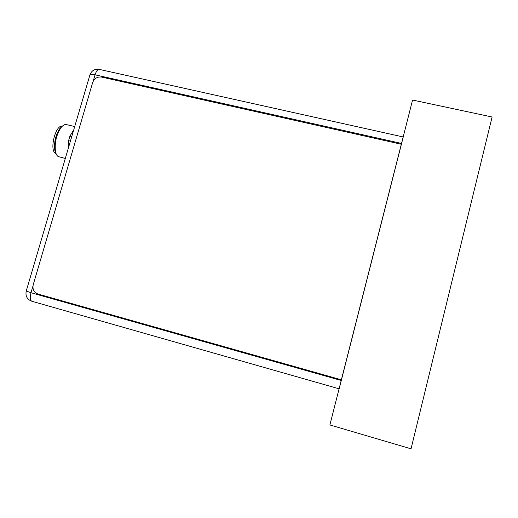<?xml version="1.0" encoding="UTF-8"?>
<svg xmlns="http://www.w3.org/2000/svg" width="518" height="518" viewBox="0 0 518 518"><rect width="100%" height="100%" fill="white"/><g stroke="black" fill="none" stroke-linecap="round" stroke-linejoin="round"><path stroke-width="0.78" d="M403.244 136.972L339.173 388.817M32.006 301.275L31.773 301.23C30.057 300.265 29.798 297.436 30.996 292.735L26.25 291.019M89.828 75.22L90.015 74.598C90.767 74.184 92.45 74.262 95.059 74.825C96.27 71.089 97.669 69.276 99.249 69.38C94.846 68.752 91.764 70.493 90.015 74.598L26.204 291.161C25.304 296.056 27.156 299.417 31.773 301.23L339.089 388.798M73.757 129.785L69.917 136.137L68.797 139.951L68.221 148.562M69.917 136.137L71.756 136.577M68.797 139.951L70.629 140.391M341.368 379.804L401.314 144.25L101.599 77.078C97.306 76.567 94.321 78.399 92.657 82.576L33.23 284.686C32.33 289.284 33.916 292.405 38.002 294.049L341.368 379.804L401.314 144.25M65.307 158.463L58.223 156.578C56.941 155.782 56.028 154.111 55.497 151.573C54.455 142.884 56.287 134.913 61.001 127.661C62.931 125.233 64.75 124.21 66.459 124.592L74.709 126.554M56.093 153.671L54.837 150.337C53.878 142.392 55.555 135.107 59.868 128.483L62.367 126.146M56.054 153.574L55.536 153.334C49.113 150.369 55.588 124.385 62.296 126.211M492.1 117.003L412.574 100.039L329.888 424.948L411.033 448.815L492.1 117.003M32.951 286.085L30.996 292.735L341.207 380.477M93.156 81.3L95.059 74.825L401.521 143.447M99.249 69.38L403.179 136.953M54.837 150.337L55.497 151.573M59.868 128.483L61.001 127.661"/></g></svg>
